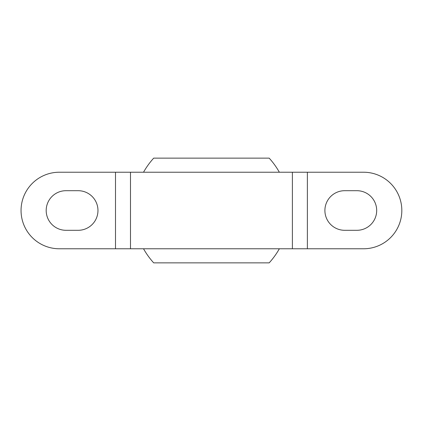 <?xml version="1.0" encoding="UTF-8"?>
<svg xmlns="http://www.w3.org/2000/svg" width="421" height="421" viewBox="0 0 421 421"><rect width="100%" height="100%" fill="white"/><g stroke="black" fill="none" stroke-linecap="round" stroke-linejoin="round"><path stroke-width="0.63" d="M356.882 190.697A19.803 19.803 0 0 1 376.684 210.5A19.803 19.803 0 0 1 356.882 230.303L344.71 230.303A19.803 19.803 0 0 1 324.901 210.5A19.803 19.803 0 0 1 344.71 190.697L356.882 190.697M78.164 190.697A19.803 19.803 0 0 1 97.967 210.5A19.803 19.803 0 0 1 78.164 230.303L65.992 230.303A19.803 19.803 0 0 1 46.189 210.5A19.803 19.803 0 0 1 65.992 190.697L78.164 190.697M59.324 248.774A38.274 38.274 0 0 1 21.05 210.5A38.274 38.274 0 0 1 59.324 172.226L130.484 172.226L130.484 248.774L59.324 248.774M292.39 172.226L130.484 172.226L130.484 248.774L292.39 248.774L292.39 172.226L292.39 248.774L292.39 172.226L307.377 172.226L307.377 248.774L292.39 248.774M307.377 248.774L363.549 248.774A38.274 38.274 0 0 0 401.823 210.5A38.274 38.274 0 0 0 363.549 172.226L307.377 172.226M143.524 172.226A77.953 77.953 0 0 1 153.691 158.138L269.182 158.138A77.953 77.953 0 0 1 279.349 172.226M279.349 248.774A77.953 77.953 0 0 1 269.182 262.862L153.691 262.862A77.953 77.953 0 0 1 143.524 248.774M115.496 248.774L115.496 172.226"/></g></svg>
